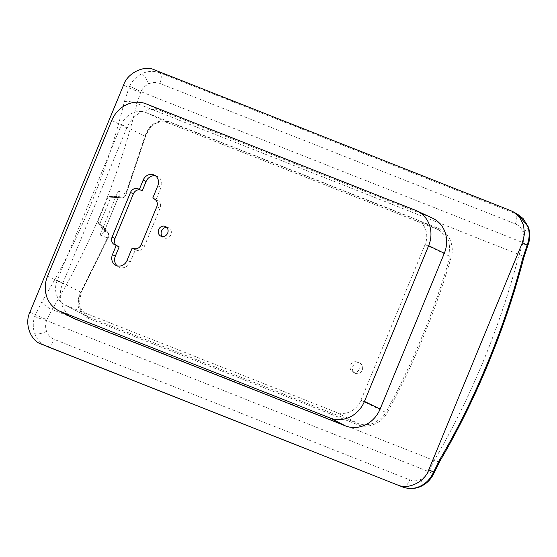 <?xml version="1.0" encoding="UTF-8"?>
<svg xmlns="http://www.w3.org/2000/svg" width="557" height="557" viewBox="0 0 557 557"><rect width="100%" height="100%" fill="white"/><g stroke="black" fill="none" stroke-linecap="round" stroke-linejoin="round"><path stroke-width="0.42" stroke-dasharray="2.79 2.09" d="M34.652 316.39A9.539 0.613 -161.7 0 0 46.51 320.609L52.038 309.56C70.997 278.305 87.686 245.191 102.091 210.219C116.51 175.246 128.138 139.675 136.966 103.505L140.872 91.661L129.586 86.056L124.392 101.541C115.912 136.388 104.619 170.971 90.492 205.289C76.33 239.594 60.107 271.788 41.817 301.873L34.652 316.39C32.786 322.573 32.828 328.317 34.792 333.629C36.915 339.54 40.995 343.822 47.011 346.461M528.252 226.831A9.539 3.105 -20.1 0 1 522.981 231.914C524.207 235.388 524.228 238.974 523.044 242.671L519.11 254.507C499.859 327.683 471.549 396.368 434.182 460.562L428.681 471.626C426.906 475.093 424.35 477.655 421.001 479.326C417.221 481.095 413.482 481.283 409.792 479.897L54.238 339.408C50.596 337.897 48.041 335.217 46.565 331.373C45.347 327.899 45.326 324.313 46.51 320.609L428.681 471.626L433.527 474.07M100.03 234.963L107.501 237.923L80.702 292.174C75.306 303.899 77.82 312.588 88.236 318.249L357.977 424.838C367.878 428.974 381.684 423.236 386.899 413.169C400.288 388.765 412.403 363.415 423.243 337.117C434.084 310.82 443.421 284.112 451.267 257C454.7 246.062 448.998 232.325 438.881 228.544L169.14 121.962C157.638 118.989 149.617 123.668 145.071 136.005L125.645 193.899L118.175 190.947L100.03 234.963C103.017 233.578 104.465 232.297 104.389 231.141L97.579 222.194L108.176 196.482L110.126 197.206L122.477 197.86A0.954 0.856 93 0 1 122.234 197.805L109.882 197.157L111.052 196.579L99.717 224.074L99.285 222.863L97.579 222.194M415.835 219.193A20.198 18.228 116.1 0 1 416.727 219.576A20.198 18.228 116.1 0 1 425.102 244.565L360.915 400.295A20.198 18.228 116.1 0 1 336.261 412.257L66.52 305.675A20.198 18.228 116.1 0 1 65.03 304.999A20.198 18.228 116.1 0 1 57.246 280.303L121.44 124.573A20.198 18.228 116.1 0 1 146.094 112.611L415.835 219.193L438.972 229.923L449.088 240.972L450.021 256.728C442.251 283.624 432.935 310.256 422.074 336.616C411.205 362.976 399.125 388.257 385.834 412.459L386.899 413.169M166.71 227.36A5.563 5.02 116.1 0 1 168.36 227.681A5.563 5.02 116.1 0 1 168.437 227.716A5.563 5.02 116.1 0 1 170.902 234.713A5.563 5.02 116.1 0 1 164.12 237.964A5.563 5.02 116.1 0 1 163.549 237.693A5.563 5.02 116.1 0 1 162.212 236.544M155.431 175.775A8.905 8.035 116.1 0 1 157.095 176.249A8.905 8.035 116.1 0 1 161.057 187.382L156.099 199.413L158.035 200.631A6.357 5.737 116.1 0 1 160.096 208.186L144.347 246.382A6.357 5.737 116.1 0 1 137.509 250.42L135.26 249.982L130.296 262.02A8.905 8.035 116.1 0 1 119.428 267.29A8.905 8.035 116.1 0 1 118.509 266.852A8.905 8.035 116.1 0 1 117.116 265.821M119.156 246.855L118.822 246.793A6.357 5.737 116.1 0 1 117.896 246.521A6.357 5.737 116.1 0 1 117.242 246.208A6.357 5.737 116.1 0 1 115.884 245.101M518.121 214.647L159.803 72.814C153.593 70.628 147.626 70.941 141.903 73.754C136.73 76.239 132.622 80.34 129.586 86.056M359.641 363.06A5.563 5.02 116.1 0 1 359.718 363.094A5.563 5.02 116.1 0 1 362.175 370.092A5.563 5.02 116.1 0 1 355.401 373.35A5.563 5.02 116.1 0 1 354.83 373.072A5.563 5.02 116.1 0 1 352.992 366.04A5.563 5.02 116.1 0 1 359.641 363.06M357.121 362.015A5.396 4.874 116.1 0 1 357.197 362.043A5.396 4.874 116.1 0 1 359.578 368.831A5.396 4.874 116.1 0 1 353.006 371.985A5.396 4.874 116.1 0 1 352.456 371.721A5.396 4.874 116.1 0 1 350.666 364.898A5.396 4.874 116.1 0 1 357.121 362.015M66.52 305.675L88.361 316.926L86.829 316.23L78.92 306.023L81.238 292.105L107.967 237.999C108.761 236.022 108.873 234.588 108.302 233.689L99.717 224.074M111.052 196.579L123.334 197.227C124.322 197.101 125.234 196.057 126.056 194.094L145.426 136.368C145.593 134.864 148.239 129.774 148.872 129.231L154.324 124.141C158.849 121.51 163.514 121.113 168.311 122.944L438.053 229.533A0.954 0.411 111.6 0 0 438.067 229.533A0.954 0.411 111.6 0 0 438.881 228.544M111.748 120.451L126.822 127.866A28.421 25.657 116.1 0 1 161.523 111.031L431.264 217.613A28.421 25.657 -63.9 0 1 432.517 218.156M360.915 400.295L385.834 412.459C385.381 413.823 381.503 418.314 380.696 418.767L373.663 423.083C368.121 425.221 362.934 425.36 358.102 423.515L88.361 316.926A0.954 0.411 -68.4 0 1 88.236 318.249M140.009 189.798A6.357 5.737 116.1 0 1 141.234 190.139A6.357 5.737 116.1 0 1 142.007 190.543L142.293 190.724M140.455 92.573L128.764 87.881L123.584 84.991M29.911 312.261L35.349 314.524A9.539 0.515 -156.9 0 0 46.851 319.676M141.903 73.754A9.539 2.688 -115.9 0 1 148.545 83.954C145.203 85.625 142.648 88.194 140.872 91.661L523.044 242.671A9.539 0.613 -161.7 0 0 528.412 243.869M522.71 243.618L527.785 245.581M434.293 472.413A9.539 0.522 23 0 1 429.106 470.721M126.822 127.866L62.628 283.597A28.421 25.657 -63.9 0 0 73.58 318.346M132.079 248.248L135.26 249.982M152.785 198.007L156.099 199.413M108.302 233.689A0.954 0.849 -41.8 0 0 108.211 232.735L99.285 222.863L107.919 232.541L104.389 231.141L118.704 196.412L122.234 197.805C123.717 197.387 124.852 196.078 125.645 193.899L126.147 194.115L145.537 136.319L145.071 136.005M104.361 231.106L118.655 196.412L108.176 196.482M118.655 196.412L118.704 196.412C119.49 195.758 119.316 193.933 118.175 190.947M121.44 124.573L145.426 136.368L150.286 127.623L154.345 124.204C159.037 121.53 163.695 121.113 168.325 122.951A0.954 0.411 111.6 0 0 168.325 122.951A0.954 0.411 111.6 0 0 169.14 121.962M425.102 244.565L451.267 257M57.246 280.303L80.702 292.174M440.1 460.82A9.539 3.105 -149.6 0 1 434.182 460.562L52.038 309.56A9.539 3.036 -148.7 0 1 41.817 301.873M124.392 101.541A9.539 2.486 -166.4 0 1 136.966 103.505L519.11 254.507A9.539 2.555 -165.5 0 1 523.677 258.051M421.482 486.108A9.539 2.688 64.1 0 0 421.001 479.326M148.545 83.954C152.333 82.192 156.071 82.004 159.762 83.383L515.316 223.879C518.95 225.39 521.505 228.071 522.981 231.914M515.316 223.879A9.539 4.094 111.6 0 0 515.357 213.31L510.755 210.65M34.792 333.629A9.539 3.105 159.9 0 0 46.565 331.373M47.073 346.482A9.539 4.094 111.6 0 0 54.238 339.408M415.766 210.407L431.264 217.613M146.025 103.825L161.523 111.031M159.762 83.383A9.539 4.094 111.6 0 0 159.803 72.814L154.63 69.931M146.094 112.611L168.311 122.944L438.965 229.923M336.261 412.257L358.102 423.515A0.954 0.411 -68.4 0 1 357.977 424.838M402.6 486.964A9.539 4.094 111.6 0 0 409.792 479.897M47.554 276.188L62.628 283.597M115.793 245.087L118.822 246.793M127.052 260.439L130.296 262.02M134.488 248.714L137.509 250.42M141.102 244.808L144.347 246.382M156.844 206.612L160.096 208.186M154.853 199.302L158.035 200.631M157.812 185.808L161.057 187.382M138.825 189.213L142.007 190.543M107.919 232.541C108.615 234.031 108.476 235.82 107.501 237.923L108.03 238.069C108.984 236.621 109.047 234.845 108.211 232.735A0.954 0.849 -41.8 0 0 107.919 232.541M123.334 197.227A0.954 0.856 93 0 1 122.477 197.86C124.037 197.596 125.262 196.349 126.147 194.115L126.056 194.094M107.967 237.999L81.273 292.244C75.146 302.159 80.633 314.211 86.829 316.23M165.283 226.4L168.437 227.716M115.543 265.167L118.509 266.852M114.269 244.523L117.242 246.208M46.684 346.322L47.039 346.468L46.684 346.322M357.197 362.043L359.718 363.094M352.456 371.721L354.83 373.072M65.03 304.999L86.843 316.237M416.727 219.576L438.972 229.923M153.941 174.933L157.095 176.249M138.08 188.83L141.234 190.139M160.576 236.008L163.549 237.693"/><path stroke-width="0.84" d="M165.213 226.372A5.354 4.832 116.1 0 1 165.283 226.4A5.354 4.832 116.1 0 1 167.65 233.139A5.354 4.832 116.1 0 1 161.126 236.272A5.354 4.832 116.1 0 1 160.576 236.008A5.354 4.832 116.1 0 1 158.808 229.233A5.354 4.832 116.1 0 1 165.213 226.372M117.116 265.821A8.905 8.035 116.1 0 1 115.341 256.109L119.156 246.855L115.793 245.087A6.148 5.549 116.1 0 1 114.902 244.822A6.148 5.549 116.1 0 1 114.269 244.523A6.148 5.549 116.1 0 1 112.075 237.101L130.484 192.437A6.148 5.549 116.1 0 1 138.08 188.83A6.148 5.549 116.1 0 1 138.825 189.213L139.299 189.512L143.205 180.036A8.696 7.847 116.1 0 1 153.941 174.933A8.696 7.847 116.1 0 1 157.812 185.808L152.785 198.007L154.853 199.302A6.148 5.549 116.1 0 1 156.844 206.612L141.102 244.808A6.148 5.549 116.1 0 1 134.488 248.714L132.079 248.248L127.052 260.439A8.696 7.847 116.1 0 1 116.434 265.592A8.696 7.847 116.1 0 1 115.543 265.167A8.696 7.847 116.1 0 1 112.444 254.667L116.35 245.191M115.884 245.101A6.357 5.737 116.1 0 1 114.972 238.535L133.381 193.871A6.357 5.737 116.1 0 1 140.009 189.798M420.549 486.052A9.539 2.688 64.1 0 0 421.482 486.108C415.466 489.025 409.172 489.318 402.6 486.964A9.539 4.094 111.6 0 1 402.565 486.95L47.011 346.461A9.539 4.094 111.6 0 0 47.039 346.468L402.565 486.95C408.831 489.164 414.819 488.865 420.549 486.052C425.722 483.567 429.802 479.452 432.796 473.715L433.527 474.07L440.1 460.82A9.539 3.105 -149.6 0 0 439.974 459.205C474.738 400.448 505.296 326.305 522.55 258.873L527.73 243.381C529.644 237.219 529.616 231.489 527.66 226.177L518.121 214.647L523.1 218.546L528.252 226.831C530.222 232.429 530.271 238.104 528.412 243.869A9.539 0.613 -161.7 0 0 527.73 243.381M146.025 103.825L415.766 210.407A28.08 25.343 116.1 0 1 417.005 210.943A28.08 25.343 116.1 0 1 428.653 245.672L364.459 401.409A28.08 25.343 116.1 0 1 330.183 418.035L60.441 311.447A28.08 25.343 116.1 0 1 58.374 310.507A28.08 25.343 116.1 0 1 47.554 276.188L111.748 120.451A28.08 25.343 116.1 0 1 146.025 103.825M402.6 486.964L41.587 344.205C30.579 341.079 24.167 323.52 29.911 312.261L123.584 84.991C127.428 72.981 144.493 64.703 154.63 69.931L510.755 210.65L513.512 211.98L519.639 217.341L523.587 225.251L524.436 234.253L522.431 242.587L428.751 469.864L433.618 471.897A9.539 0.522 23 0 1 434.293 472.413M162.212 236.544A5.563 5.02 116.1 0 1 161.732 230.619A5.563 5.02 116.1 0 1 166.71 227.36M139.299 189.512L142.293 190.724L146.101 181.471A8.905 8.035 116.1 0 1 155.431 175.775M397.712 484.924C407.849 490.153 424.914 481.868 428.751 469.864M432.796 473.715L439.974 459.205M528.412 243.869L527.785 245.581L522.431 242.587M58.374 310.507L73.58 318.346A28.421 25.657 -63.9 0 0 75.675 319.3L345.417 425.882A28.421 25.657 -63.9 0 0 380.118 409.054L444.305 253.317A28.421 25.657 -63.9 0 0 432.517 218.156L417.005 210.943M112.444 254.667L115.341 256.109M112.075 237.101L114.972 238.535M421.482 486.108L421.482 486.108C426.787 483.455 430.798 479.445 433.527 474.07M527.66 226.177A9.539 3.105 -20.1 0 1 528.252 226.831M527.785 245.581L523.677 258.051A9.539 2.555 -165.5 0 1 522.55 258.873M364.459 401.409L380.118 409.054M428.653 245.672L444.305 253.317M60.441 311.447L75.675 319.3M330.183 418.035L345.417 425.882M143.205 180.036L146.101 181.471M130.484 192.437L133.381 193.871M518.121 214.647L513.512 211.98M523.677 258.051C505.714 327.593 475.845 400.065 440.1 460.82"/></g></svg>
